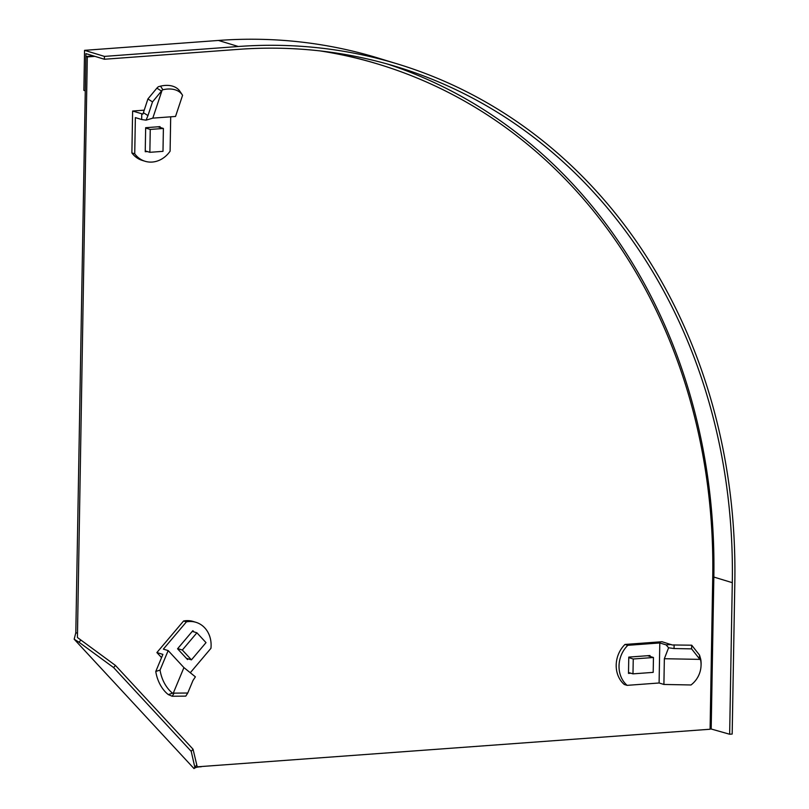 <?xml version="1.0" encoding="UTF-8"?>
<svg xmlns="http://www.w3.org/2000/svg" width="809" height="809" viewBox="0 0 809 809"><rect width="100%" height="100%" fill="white"/><g stroke="black" fill="none" stroke-linecap="round" stroke-linejoin="round"><path stroke-width="1.21" d="M319.949 50.886A575.32 494.147 -73.1 0 1 378.915 64.356A575.32 494.147 -73.1 0 1 712.729 577.666L710.09 729.243L197.234 766.831L193.038 749.195L115.444 665.433L77.421 637.492L87.301 56.923L85.875 56.488L93.47 55.932M115.444 665.433L113.624 667.587L79.019 642.235L80.839 640.081M193.038 749.195L191.217 751.349L113.624 667.587M196.648 765.102L194.827 767.256L191.217 751.349M79.019 642.235L74.175 639.211L193.988 768.55L194.827 767.256M201.057 766.831L200.602 766.77C197.396 766.932 195.282 767.478 194.261 768.429L193.988 768.55M87.301 56.923L94.896 56.367M324.571 51.432A575.32 494.147 -73.1 0 1 377.5 63.921L378.915 64.356M710.1 728.697L729.647 734.238L732.175 734.056L734.825 582.49A581.115 499.133 106.9 0 0 397.644 64.002A581.115 499.133 106.9 0 0 238.321 46.507L104.432 56.397L104.381 59.249L85.926 53.627L75.813 632.739L74.175 639.211M75.813 632.739L77.239 633.174M632.982 673.857L653.187 672.37L653.45 657.495L633.245 658.991L632.982 673.857L628.502 672.491M633.245 658.991L628.765 657.626M653.45 657.495L647.584 655.705M162.993 151.344L163.388 128.459L150.252 129.43L149.857 152.314L162.993 151.344M149.857 152.314L145.256 150.909M150.252 129.43L145.65 128.034M163.388 128.459L157.907 126.791M196.911 632.8L182.338 650.031L191.44 659.861L206.012 642.629L196.911 632.8L192.269 631.384M191.44 659.861L186.404 658.334M182.338 650.031L177.697 648.626M700.999 666.495A26.08 25.736 -175.9 0 1 691.017 684.97L663.906 684.454L659.102 682.988L627.127 685.354A26.08 22.409 -73.1 0 1 619.027 665.959A26.08 22.409 -73.1 0 1 627.824 645.319L624.983 644.449L662.015 641.719L672.188 644.965L691.705 645.198L699.532 655.108L700.725 659.234A26.08 25.736 -175.9 0 1 701.059 665.564L700.999 666.495A26.08 25.736 -175.9 0 0 700.655 660.164L700.725 659.234M627.127 685.354L624.285 684.485A26.08 22.409 -73.1 0 1 616.195 665.089A26.08 22.409 -73.1 0 1 624.983 644.449M627.824 645.319L659.8 642.953L659.102 682.988M671.167 644.5L666.11 644.874L659.8 642.953M649.981 656.433L649.991 655.533L628.775 657.1L628.492 673.401L630.889 673.219M674.14 644.864L674.028 648.535L691.594 648.869L699.421 658.779L699.532 655.108M699.421 658.779L700.655 660.164M691.594 648.869L691.705 645.198M674.028 648.535L668.588 647.787L664.351 658.718L700.119 659.386M666.11 644.874L668.588 647.787M663.906 684.454L664.351 658.718M170.699 116.809L170.102 151.192A26.08 22.409 -73.1 0 1 152.244 162.053A26.08 22.409 -73.1 0 1 145.094 161.274A26.08 22.409 -73.1 0 1 134.729 153.801L131.887 152.931L132.625 111.025L142.93 114.109L147.905 98.951L156.875 88.13L158.331 86.725L160.506 86.148A26.08 17.292 146.3 0 1 179.922 91.306A26.08 17.292 146.3 0 1 180.174 91.69M145.094 161.274L142.253 160.404A26.08 22.409 -73.1 0 1 131.887 152.931M134.729 153.801L135.366 117.608L141.676 119.53L141.777 113.806M160.506 86.148L162.912 89.759A26.08 17.292 146.3 0 1 182.328 94.906A26.08 17.292 146.3 0 1 182.581 95.3L175.533 116.456L152.8 118.134L162.093 90.234L161.487 91.063L156.875 88.13M160.04 127.448L160.061 126.639L145.66 127.701L145.236 151.718L147.39 151.566M144.174 110.166L132.625 111.025M162.912 89.759L162.093 90.234M143.345 112.653L147.956 115.596L152.517 101.894L161.487 91.063M152.517 101.894L147.905 98.951M147.956 115.596L146.085 120.157L152.8 118.134M141.676 119.53L146.085 120.157M186.424 621.858L183.582 620.999L156.885 652.57L162.892 654.39L155.773 671.47L160.051 670.064L168.171 650.588L163.367 649.121L186.424 621.858A26.08 22.409 -73.1 0 1 195.98 622.323A26.08 22.409 -73.1 0 1 204.768 627.885A26.08 22.409 -73.1 0 1 210.937 648.322L190.297 672.734M183.582 620.999A26.08 22.409 -73.1 0 1 193.139 621.454L195.98 622.323M193.998 631.91L192.855 630.686L177.555 648.778L187.536 659.557L188.133 658.86M156.885 652.57L161.547 657.606M160.051 670.064A26.08 16.413 71.8 0 0 172.59 693.182L168.302 694.587L172.165 696.246L174.127 693.131L172.59 693.182M155.773 671.47A26.08 16.413 71.8 0 0 168.302 694.587M168.171 650.588L183.926 667.597L195.394 676.85L193.017 680.399L187.759 693.02L174.127 693.131M187.759 693.02L185.797 696.124L172.165 696.246M183.926 667.597L173.217 693.293M729.647 734.238L732.297 582.672A578.213 496.635 106.9 0 0 396.804 66.773A578.213 496.635 106.9 0 0 238.271 49.369L104.381 59.249M104.432 56.397L84.561 50.34L218.45 40.45A581.115 499.133 106.9 0 1 377.773 57.945L397.644 64.002M85.875 56.488L85.279 90.81L83.863 90.375L84.561 50.34M711.192 728.616L713.841 577.05A578.213 496.635 106.9 0 0 387.541 64.063M732.297 582.672L713.841 577.05M238.321 46.507L218.45 40.45M182.328 94.906L179.922 91.306M193.614 679.55L192.967 680.531"/></g></svg>
